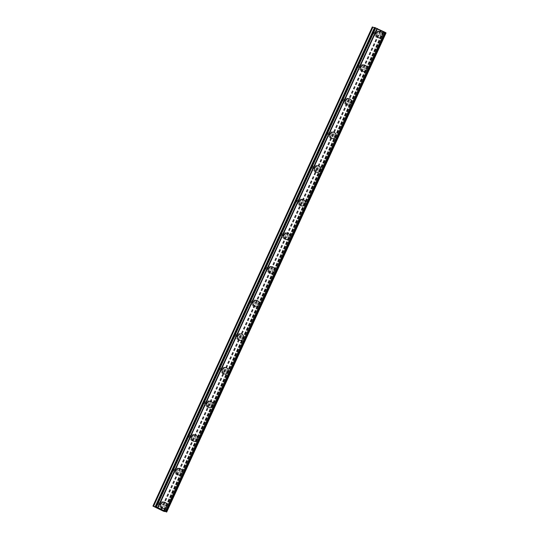<?xml version="1.0" encoding="UTF-8"?>
<svg xmlns="http://www.w3.org/2000/svg" width="539" height="539" viewBox="0 0 539 539"><rect width="100%" height="100%" fill="white"/><g stroke="black" fill="none" stroke-linecap="round" stroke-linejoin="round"><path stroke-width="0.4" stroke-dasharray="2.69 2.02" d="M162.057 505.393A2.082 1.994 102.7 0 0 160.716 502.496A2.082 1.994 102.7 0 0 158.453 503.662A2.082 1.994 102.7 0 0 159.793 506.566A2.082 1.994 102.7 0 0 162.057 505.393M163.903 505.811A2.082 1.994 102.7 0 0 162.562 502.914A2.082 1.994 102.7 0 0 160.305 504.08A2.082 1.994 102.7 0 0 161.646 506.983A2.082 1.994 102.7 0 0 163.903 505.811M162.973 508.466L162.973 508.466A3.241 3.099 -77.3 0 1 160.885 503.958A3.241 3.099 -77.3 0 1 164.402 502.146L164.402 502.146M177.446 471.773A2.082 1.994 102.7 0 0 176.105 468.876A2.082 1.994 102.7 0 0 173.848 470.042A2.082 1.994 102.7 0 0 175.188 472.939A2.082 1.994 102.7 0 0 177.446 471.773M179.298 472.191A2.082 1.994 102.7 0 0 177.958 469.294A2.082 1.994 102.7 0 0 175.701 470.459A2.082 1.994 102.7 0 0 177.041 473.357A2.082 1.994 102.7 0 0 179.298 472.191M178.369 474.846L178.369 474.846A3.241 3.099 -77.3 0 1 176.28 470.338A3.241 3.099 -77.3 0 1 179.797 468.519L179.797 468.519M192.841 438.146A2.082 1.994 102.7 0 0 191.5 435.249A2.082 1.994 102.7 0 0 189.243 436.415A2.082 1.994 102.7 0 0 190.584 439.319A2.082 1.994 102.7 0 0 192.841 438.146M194.694 438.564A2.082 1.994 102.7 0 0 193.353 435.667A2.082 1.994 102.7 0 0 191.089 436.833A2.082 1.994 102.7 0 0 192.43 439.736A2.082 1.994 102.7 0 0 194.694 438.564M193.764 441.219L193.764 441.219A3.241 3.099 -77.3 0 1 191.675 436.711A3.241 3.099 -77.3 0 1 195.192 434.899L195.192 434.899M208.236 404.526A2.082 1.994 102.7 0 0 206.895 401.629A2.082 1.994 102.7 0 0 204.638 402.795A2.082 1.994 102.7 0 0 205.979 405.692A2.082 1.994 102.7 0 0 208.236 404.526M210.089 404.944A2.082 1.994 102.7 0 0 208.748 402.047A2.082 1.994 102.7 0 0 206.484 403.212A2.082 1.994 102.7 0 0 207.825 406.11A2.082 1.994 102.7 0 0 210.089 404.944M209.152 407.599L209.159 407.599A3.241 3.099 -77.3 0 1 207.07 403.091A3.241 3.099 -77.3 0 1 210.581 401.272L210.587 401.272M223.631 370.899A2.082 1.994 102.7 0 0 222.29 368.002A2.082 1.994 102.7 0 0 220.033 369.168A2.082 1.994 102.7 0 0 221.374 372.072A2.082 1.994 102.7 0 0 223.631 370.899M225.477 371.317A2.082 1.994 102.7 0 0 224.136 368.42A2.082 1.994 102.7 0 0 221.879 369.586A2.082 1.994 102.7 0 0 223.22 372.489A2.082 1.994 102.7 0 0 225.477 371.317M224.547 373.972L224.554 373.972A3.241 3.099 -77.3 0 1 222.466 369.464A3.241 3.099 -77.3 0 1 225.976 367.652L225.982 367.652M239.026 337.279A2.082 1.994 102.7 0 0 237.686 334.382A2.082 1.994 102.7 0 0 235.422 335.548A2.082 1.994 102.7 0 0 236.762 338.445A2.082 1.994 102.7 0 0 239.026 337.279M240.872 337.697A2.082 1.994 102.7 0 0 239.532 334.8A2.082 1.994 102.7 0 0 237.275 335.965A2.082 1.994 102.7 0 0 238.615 338.863A2.082 1.994 102.7 0 0 240.872 337.697M239.943 340.352L239.943 340.352A3.241 3.099 -77.3 0 1 237.861 335.844A3.241 3.099 -77.3 0 1 241.371 334.025L241.371 334.025M254.421 303.652A2.082 1.994 102.7 0 0 253.081 300.755A2.082 1.994 102.7 0 0 250.817 301.921A2.082 1.994 102.7 0 0 252.158 304.825A2.082 1.994 102.7 0 0 254.421 303.652M256.268 304.07A2.082 1.994 102.7 0 0 254.927 301.173A2.082 1.994 102.7 0 0 252.67 302.339A2.082 1.994 102.7 0 0 254.01 305.242A2.082 1.994 102.7 0 0 256.268 304.07M255.338 306.725L255.338 306.725A3.241 3.099 -77.3 0 1 253.249 302.217A3.241 3.099 -77.3 0 1 256.766 300.405L256.766 300.405M269.81 270.032A2.082 1.994 102.7 0 0 268.469 267.135A2.082 1.994 102.7 0 0 266.212 268.301A2.082 1.994 102.7 0 0 267.553 271.198A2.082 1.994 102.7 0 0 269.81 270.032M271.663 270.45A2.082 1.994 102.7 0 0 270.322 267.553A2.082 1.994 102.7 0 0 268.065 268.718A2.082 1.994 102.7 0 0 269.406 271.616A2.082 1.994 102.7 0 0 271.663 270.45M270.733 273.105L270.733 273.105A3.241 3.099 -77.3 0 1 268.644 268.597A3.241 3.099 -77.3 0 1 272.161 266.778L272.161 266.778M285.205 236.405A2.082 1.994 102.7 0 0 283.864 233.508A2.082 1.994 102.7 0 0 281.607 234.674A2.082 1.994 102.7 0 0 282.948 237.578A2.082 1.994 102.7 0 0 285.205 236.405M287.058 236.823A2.082 1.994 102.7 0 0 285.717 233.926A2.082 1.994 102.7 0 0 283.453 235.092A2.082 1.994 102.7 0 0 284.794 237.995A2.082 1.994 102.7 0 0 287.058 236.823M286.128 239.478L286.128 239.478A3.241 3.099 -77.3 0 1 284.04 234.97A3.241 3.099 -77.3 0 1 287.556 233.158L287.556 233.158M300.6 202.785A2.082 1.994 102.7 0 0 299.26 199.888A2.082 1.994 102.7 0 0 297.002 201.054A2.082 1.994 102.7 0 0 298.343 203.951A2.082 1.994 102.7 0 0 300.6 202.785M302.453 203.203A2.082 1.994 102.7 0 0 301.112 200.306A2.082 1.994 102.7 0 0 298.849 201.471A2.082 1.994 102.7 0 0 300.189 204.369A2.082 1.994 102.7 0 0 302.453 203.203M301.523 205.858L301.517 205.858A3.241 3.099 -77.3 0 1 299.435 201.35A3.241 3.099 -77.3 0 1 302.945 199.531L302.952 199.531M315.995 169.158A2.082 1.994 102.7 0 0 314.655 166.261A2.082 1.994 102.7 0 0 312.398 167.427A2.082 1.994 102.7 0 0 313.738 170.331A2.082 1.994 102.7 0 0 315.995 169.158M317.842 169.576A2.082 1.994 102.7 0 0 316.501 166.679A2.082 1.994 102.7 0 0 314.244 167.845A2.082 1.994 102.7 0 0 315.584 170.748A2.082 1.994 102.7 0 0 317.842 169.576M316.919 172.231L316.912 172.231A3.241 3.099 -77.3 0 1 314.83 167.723A3.241 3.099 -77.3 0 1 318.34 165.904L318.347 165.911M331.391 135.538A2.082 1.994 102.7 0 0 330.05 132.641A2.082 1.994 102.7 0 0 327.786 133.807A2.082 1.994 102.7 0 0 329.127 136.704A2.082 1.994 102.7 0 0 331.391 135.538M333.237 135.956A2.082 1.994 102.7 0 0 331.896 133.059A2.082 1.994 102.7 0 0 329.639 134.224A2.082 1.994 102.7 0 0 330.98 137.122A2.082 1.994 102.7 0 0 333.237 135.956M332.307 138.611L332.307 138.611A3.241 3.099 -77.3 0 1 330.225 134.103A3.241 3.099 -77.3 0 1 333.735 132.284L333.735 132.284M346.786 101.911A2.082 1.994 102.7 0 0 345.445 99.014A2.082 1.994 102.7 0 0 343.181 100.18A2.082 1.994 102.7 0 0 344.522 103.084A2.082 1.994 102.7 0 0 346.786 101.911M348.632 102.329A2.082 1.994 102.7 0 0 347.291 99.432A2.082 1.994 102.7 0 0 345.034 100.598A2.082 1.994 102.7 0 0 346.375 103.501A2.082 1.994 102.7 0 0 348.632 102.329M347.702 104.984L347.702 104.984A3.241 3.099 -77.3 0 1 345.614 100.476A3.241 3.099 -77.3 0 1 349.131 98.657L349.131 98.664M362.174 68.291A2.082 1.994 102.7 0 0 360.834 65.394A2.082 1.994 102.7 0 0 358.576 66.56A2.082 1.994 102.7 0 0 359.917 69.457A2.082 1.994 102.7 0 0 362.174 68.291M364.027 68.709A2.082 1.994 102.7 0 0 362.686 65.812A2.082 1.994 102.7 0 0 360.429 66.977A2.082 1.994 102.7 0 0 361.77 69.875A2.082 1.994 102.7 0 0 364.027 68.709M363.097 71.364L363.097 71.364A3.241 3.099 -77.3 0 1 361.009 66.856A3.241 3.099 -77.3 0 1 364.526 65.037L364.526 65.037M377.569 34.664A2.082 1.994 102.7 0 0 376.229 31.767A2.082 1.994 102.7 0 0 373.972 32.933A2.082 1.994 102.7 0 0 375.312 35.837A2.082 1.994 102.7 0 0 377.569 34.664M379.422 35.082A2.082 1.994 102.7 0 0 378.082 32.185A2.082 1.994 102.7 0 0 375.818 33.351A2.082 1.994 102.7 0 0 377.159 36.254A2.082 1.994 102.7 0 0 379.422 35.082M378.493 37.737L378.493 37.737A3.241 3.099 -77.3 0 1 376.404 33.229A3.241 3.099 -77.3 0 1 379.921 31.41L379.921 31.417M380.419 35.567A3.241 3.099 102.7 0 0 378.338 31.053A3.241 3.099 102.7 0 0 374.821 32.872A3.241 3.099 102.7 0 0 376.909 37.38A3.241 3.099 102.7 0 0 380.419 35.567M381.848 35.884A3.241 3.099 102.7 0 0 379.759 31.377A3.241 3.099 102.7 0 0 376.242 33.196A3.241 3.099 102.7 0 0 378.331 37.703A3.241 3.099 102.7 0 0 381.848 35.884M365.024 69.187A3.241 3.099 102.7 0 0 362.942 64.68A3.241 3.099 102.7 0 0 359.425 66.492A3.241 3.099 102.7 0 0 361.514 71.007A3.241 3.099 102.7 0 0 365.024 69.187M366.453 69.511A3.241 3.099 102.7 0 0 364.364 65.003A3.241 3.099 102.7 0 0 360.854 66.816A3.241 3.099 102.7 0 0 362.936 71.323A3.241 3.099 102.7 0 0 366.453 69.511M349.636 102.814A3.241 3.099 102.7 0 0 347.547 98.3A3.241 3.099 102.7 0 0 344.03 100.119A3.241 3.099 102.7 0 0 346.119 104.627A3.241 3.099 102.7 0 0 349.636 102.814M351.057 103.131A3.241 3.099 102.7 0 0 348.969 98.624A3.241 3.099 102.7 0 0 345.459 100.443A3.241 3.099 102.7 0 0 347.54 104.95A3.241 3.099 102.7 0 0 351.057 103.131M334.241 136.434A3.241 3.099 102.7 0 0 332.152 131.927A3.241 3.099 102.7 0 0 328.635 133.739A3.241 3.099 102.7 0 0 330.724 138.253A3.241 3.099 102.7 0 0 334.241 136.434M335.662 136.758A3.241 3.099 102.7 0 0 333.58 132.25A3.241 3.099 102.7 0 0 330.063 134.063A3.241 3.099 102.7 0 0 332.152 138.57A3.241 3.099 102.7 0 0 335.662 136.758M318.845 170.061A3.241 3.099 102.7 0 0 316.757 165.547A3.241 3.099 102.7 0 0 313.247 167.366A3.241 3.099 102.7 0 0 315.328 171.874A3.241 3.099 102.7 0 0 318.845 170.061M320.267 170.378A3.241 3.099 102.7 0 0 318.185 165.871A3.241 3.099 102.7 0 0 314.668 167.69A3.241 3.099 102.7 0 0 316.757 172.197A3.241 3.099 102.7 0 0 320.267 170.378M303.45 203.681A3.241 3.099 102.7 0 0 301.362 199.174A3.241 3.099 102.7 0 0 297.851 200.993A3.241 3.099 102.7 0 0 299.933 205.5A3.241 3.099 102.7 0 0 303.45 203.681M304.879 204.005A3.241 3.099 102.7 0 0 302.79 199.497A3.241 3.099 102.7 0 0 299.273 201.31A3.241 3.099 102.7 0 0 301.362 205.817A3.241 3.099 102.7 0 0 304.879 204.005M288.055 237.308A3.241 3.099 102.7 0 0 285.973 232.794A3.241 3.099 102.7 0 0 282.456 234.613A3.241 3.099 102.7 0 0 284.545 239.121A3.241 3.099 102.7 0 0 288.055 237.308M289.483 237.625A3.241 3.099 102.7 0 0 287.395 233.117A3.241 3.099 102.7 0 0 283.878 234.937A3.241 3.099 102.7 0 0 285.966 239.444A3.241 3.099 102.7 0 0 289.483 237.625M272.66 270.928A3.241 3.099 102.7 0 0 270.578 266.421A3.241 3.099 102.7 0 0 267.061 268.24A3.241 3.099 102.7 0 0 269.15 272.747A3.241 3.099 102.7 0 0 272.66 270.928M274.088 271.252A3.241 3.099 102.7 0 0 272 266.744A3.241 3.099 102.7 0 0 268.489 268.557A3.241 3.099 102.7 0 0 270.571 273.064A3.241 3.099 102.7 0 0 274.088 271.252M257.271 304.555A3.241 3.099 102.7 0 0 255.183 300.041A3.241 3.099 102.7 0 0 251.666 301.86A3.241 3.099 102.7 0 0 253.754 306.368A3.241 3.099 102.7 0 0 257.271 304.555M258.693 304.872A3.241 3.099 102.7 0 0 256.604 300.364A3.241 3.099 102.7 0 0 253.094 302.184A3.241 3.099 102.7 0 0 255.176 306.691A3.241 3.099 102.7 0 0 258.693 304.872M241.876 338.175A3.241 3.099 102.7 0 0 239.788 333.668A3.241 3.099 102.7 0 0 236.271 335.487A3.241 3.099 102.7 0 0 238.359 339.994A3.241 3.099 102.7 0 0 241.876 338.175M243.298 338.499A3.241 3.099 102.7 0 0 241.216 333.991A3.241 3.099 102.7 0 0 237.699 335.804A3.241 3.099 102.7 0 0 239.788 340.318A3.241 3.099 102.7 0 0 243.298 338.499M226.481 371.802A3.241 3.099 102.7 0 0 224.392 367.288A3.241 3.099 102.7 0 0 220.882 369.107A3.241 3.099 102.7 0 0 222.964 373.615A3.241 3.099 102.7 0 0 226.481 371.802M227.903 372.119A3.241 3.099 102.7 0 0 225.821 367.611A3.241 3.099 102.7 0 0 222.304 369.431A3.241 3.099 102.7 0 0 224.392 373.938A3.241 3.099 102.7 0 0 227.903 372.119M211.086 405.422A3.241 3.099 102.7 0 0 208.997 400.915A3.241 3.099 102.7 0 0 205.487 402.734A3.241 3.099 102.7 0 0 207.569 407.241A3.241 3.099 102.7 0 0 211.086 405.422M212.514 405.746A3.241 3.099 102.7 0 0 210.426 401.238A3.241 3.099 102.7 0 0 206.909 403.051A3.241 3.099 102.7 0 0 208.997 407.565A3.241 3.099 102.7 0 0 212.514 405.746M195.691 439.049A3.241 3.099 102.7 0 0 193.609 434.535A3.241 3.099 102.7 0 0 190.092 436.354A3.241 3.099 102.7 0 0 192.18 440.862A3.241 3.099 102.7 0 0 195.691 439.049M197.119 439.366A3.241 3.099 102.7 0 0 195.03 434.858A3.241 3.099 102.7 0 0 191.513 436.678A3.241 3.099 102.7 0 0 193.602 441.185A3.241 3.099 102.7 0 0 197.119 439.366M180.296 472.669A3.241 3.099 102.7 0 0 178.214 468.162A3.241 3.099 102.7 0 0 174.697 469.981A3.241 3.099 102.7 0 0 176.785 474.488A3.241 3.099 102.7 0 0 180.296 472.669M181.724 472.993A3.241 3.099 102.7 0 0 179.635 468.485A3.241 3.099 102.7 0 0 176.125 470.298A3.241 3.099 102.7 0 0 178.207 474.812A3.241 3.099 102.7 0 0 181.724 472.993M164.907 506.296A3.241 3.099 102.7 0 0 162.818 501.789A3.241 3.099 102.7 0 0 159.301 503.601A3.241 3.099 102.7 0 0 161.39 508.109A3.241 3.099 102.7 0 0 164.907 506.296M166.329 506.613A3.241 3.099 102.7 0 0 164.24 502.105A3.241 3.099 102.7 0 0 160.73 503.925A3.241 3.099 102.7 0 0 162.812 508.432A3.241 3.099 102.7 0 0 166.329 506.613M381.093 30.716L380.042 30.218L381.093 30.716M380.824 30.656L380.251 30.386L380.824 30.662M380.211 30.373L380.783 30.649L380.211 30.379M380.514 30.588L379.463 30.083L380.507 30.588M379.416 30.076L381.275 30.797L379.416 30.076M378.877 29.645L378.486 29.456L378.877 29.645M378.257 29.355L379.005 29.739L378.243 29.362M378.088 29.362L378.479 29.611L378.088 29.369M378.479 29.611L377.367 29.079L378.479 29.618M377.32 29.066L378.728 29.739L377.32 29.072M372.294 26.95L383.99 32.441L382.818 31.727L163.465 510.844M374.585 27.476L375.804 28.217L374.45 27.752M165.608 511.403L385.008 32.306M382.818 31.727L386.059 32.913M159.234 508.722L158.682 508.452M159.396 508.883L158.365 508.385M160.022 509.025L158.203 508.317M161.471 509.719L161.08 509.55M160.683 509.51L161.269 509.638M375.474 28.533L156.108 507.664M379.914 30.662L160.548 509.8M375.339 28.446L155.973 507.583M374.861 28.217L155.495 507.354M374.598 28.109L155.232 507.246M372.692 27.193L153.332 506.33M375.717 28.156L156.35 507.293M375.656 28.116L156.303 507.233L375.656 28.122M383.647 31.963L164.28 511.093M383.499 31.902L164.132 511.039M383.492 32.333L164.132 511.471M382.697 32.003L163.33 511.14M380.797 31.087L161.43 510.224M380.662 31.006L161.296 510.143M380.184 30.777L160.817 509.914M375.191 28.062L155.912 506.997M375.36 28.122L156.074 507.084M375.784 28.217L156.425 507.34L375.764 28.19M375.009 27.725L155.65 506.862M374.895 27.664L155.528 506.801M374.605 27.489L155.239 506.626M385.796 32.852L166.43 511.989M385.668 32.805L166.302 511.942M385.089 32.569L165.722 511.7M384.927 32.495L165.561 511.632M383.397 31.855L164.031 510.992M383.229 31.794L163.863 510.932M382.798 31.7L163.432 510.837L382.784 31.7M383.95 32.414L164.718 511.262L383.97 32.441M160.716 502.496L162.562 502.914M176.105 468.876L177.958 469.294M191.5 435.249L193.353 435.667M206.895 401.629L208.748 402.047M222.29 368.002L224.136 368.42M237.686 334.382L239.532 334.8M253.081 300.755L254.927 301.173M268.469 267.135L270.322 267.553M283.864 233.508L285.717 233.926M299.26 199.888L301.112 200.306M314.655 166.261L316.501 166.679M330.05 132.641L331.896 133.059M345.445 99.014L347.291 99.432M360.834 65.394L362.686 65.812M376.229 31.767L378.082 32.185M378.338 31.053L379.759 31.377M362.942 64.68L364.364 65.003M347.547 98.3L348.969 98.624M332.152 131.927L333.58 132.25M316.757 165.547L318.185 165.871M301.362 199.174L302.79 199.497M285.973 232.794L287.395 233.117M270.578 266.421L272 266.744M255.183 300.041L256.604 300.364M239.788 333.668L241.216 333.991M224.392 367.288L225.821 367.611M208.997 400.915L210.426 401.238M193.609 434.535L195.03 434.858M178.214 468.162L179.635 468.485M162.818 501.789L164.24 502.105M161.39 508.109L162.812 508.432M176.785 474.488L178.207 474.812M192.18 440.862L193.602 441.185M207.569 407.241L208.997 407.565M222.964 373.615L224.392 373.938M238.359 339.994L239.788 340.318M253.754 306.368L255.176 306.691M269.15 272.747L270.571 273.064M284.545 239.121L285.966 239.444M299.933 205.5L301.362 205.817M315.328 171.874L316.757 172.197M330.724 138.253L332.152 138.57M346.119 104.627L347.54 104.95M361.514 71.007L362.936 71.323M376.909 37.38L378.331 37.703M375.312 35.837L377.159 36.254M359.917 69.457L361.77 69.875M344.522 103.084L346.375 103.501M329.127 136.704L330.98 137.122M313.738 170.331L315.584 170.748M298.343 203.951L300.189 204.369M282.948 237.578L284.794 237.995M267.553 271.198L269.406 271.616M252.158 304.825L254.01 305.242M236.762 338.445L238.615 338.863M221.374 372.072L223.22 372.489M205.979 405.692L207.825 406.11M190.584 439.319L192.43 439.736M175.188 472.939L177.041 473.357M159.793 506.566L161.646 506.983M375.804 28.217L156.438 507.354M375.676 28.116L156.31 507.253M383.99 32.441L164.759 511.275"/><path stroke-width="0.81" d="M164.402 502.146A3.241 3.099 -77.3 0 1 166.49 506.653A3.241 3.099 -77.3 0 1 162.973 508.466A3.241 3.099 -77.3 0 1 160.892 503.958A3.241 3.099 -77.3 0 1 164.402 502.146A3.241 3.099 -77.3 0 1 166.49 506.653A3.241 3.099 -77.3 0 1 162.973 508.466M179.797 468.519A3.241 3.099 -77.3 0 1 181.879 473.026A3.241 3.099 -77.3 0 1 178.369 474.846A3.241 3.099 -77.3 0 1 176.28 470.338A3.241 3.099 -77.3 0 1 179.797 468.519A3.241 3.099 -77.3 0 1 181.886 473.026A3.241 3.099 -77.3 0 1 178.369 474.846M195.192 434.899A3.241 3.099 -77.3 0 1 197.274 439.406A3.241 3.099 -77.3 0 1 193.764 441.219A3.241 3.099 -77.3 0 1 191.675 436.711A3.241 3.099 -77.3 0 1 195.192 434.899A3.241 3.099 -77.3 0 1 197.274 439.406A3.241 3.099 -77.3 0 1 193.764 441.219M210.581 401.272A3.241 3.099 -77.3 0 1 212.669 405.779A3.241 3.099 -77.3 0 1 209.152 407.599A3.241 3.099 -77.3 0 1 207.07 403.091A3.241 3.099 -77.3 0 1 210.587 401.272A3.241 3.099 -77.3 0 1 212.669 405.779A3.241 3.099 -77.3 0 1 209.159 407.599M225.976 367.652A3.241 3.099 -77.3 0 1 228.064 372.159A3.241 3.099 -77.3 0 1 224.547 373.972A3.241 3.099 -77.3 0 1 222.466 369.464A3.241 3.099 -77.3 0 1 225.982 367.652A3.241 3.099 -77.3 0 1 228.064 372.159A3.241 3.099 -77.3 0 1 224.554 373.972M241.371 334.025A3.241 3.099 -77.3 0 1 243.46 338.532A3.241 3.099 -77.3 0 1 239.943 340.352A3.241 3.099 -77.3 0 1 237.861 335.844A3.241 3.099 -77.3 0 1 241.371 334.025A3.241 3.099 -77.3 0 1 243.46 338.532A3.241 3.099 -77.3 0 1 239.943 340.352M256.766 300.405A3.241 3.099 -77.3 0 1 258.855 304.912A3.241 3.099 -77.3 0 1 255.338 306.725A3.241 3.099 -77.3 0 1 253.256 302.217A3.241 3.099 -77.3 0 1 256.766 300.405A3.241 3.099 -77.3 0 1 258.855 304.912A3.241 3.099 -77.3 0 1 255.338 306.725M272.161 266.778A3.241 3.099 -77.3 0 1 274.243 271.285A3.241 3.099 -77.3 0 1 270.733 273.105A3.241 3.099 -77.3 0 1 268.644 268.597A3.241 3.099 -77.3 0 1 272.161 266.778A3.241 3.099 -77.3 0 1 274.25 271.285A3.241 3.099 -77.3 0 1 270.733 273.105M287.556 233.158A3.241 3.099 -77.3 0 1 289.638 237.665A3.241 3.099 -77.3 0 1 286.128 239.478A3.241 3.099 -77.3 0 1 284.04 234.97A3.241 3.099 -77.3 0 1 287.556 233.158A3.241 3.099 -77.3 0 1 289.638 237.665A3.241 3.099 -77.3 0 1 286.128 239.478M302.952 199.531A3.241 3.099 -77.3 0 1 305.034 204.038A3.241 3.099 -77.3 0 1 301.523 205.858A3.241 3.099 -77.3 0 1 299.435 201.35A3.241 3.099 -77.3 0 1 302.952 199.531A3.241 3.099 -77.3 0 1 305.034 204.038A3.241 3.099 -77.3 0 1 301.517 205.858M318.347 165.911A3.241 3.099 -77.3 0 1 320.429 170.418A3.241 3.099 -77.3 0 1 316.919 172.231A3.241 3.099 -77.3 0 1 314.83 167.723A3.241 3.099 -77.3 0 1 318.347 165.911A3.241 3.099 -77.3 0 1 320.429 170.418A3.241 3.099 -77.3 0 1 316.912 172.231M333.735 132.284A3.241 3.099 -77.3 0 1 335.824 136.791A3.241 3.099 -77.3 0 1 332.307 138.611A3.241 3.099 -77.3 0 1 330.225 134.103A3.241 3.099 -77.3 0 1 333.735 132.284A3.241 3.099 -77.3 0 1 335.824 136.791A3.241 3.099 -77.3 0 1 332.307 138.611M349.131 98.657A3.241 3.099 -77.3 0 1 351.219 103.171A3.241 3.099 -77.3 0 1 347.702 104.984A3.241 3.099 -77.3 0 1 345.62 100.476A3.241 3.099 -77.3 0 1 349.131 98.664A3.241 3.099 -77.3 0 1 351.219 103.171A3.241 3.099 -77.3 0 1 347.702 104.984M364.526 65.037A3.241 3.099 -77.3 0 1 366.608 69.544A3.241 3.099 -77.3 0 1 363.097 71.364A3.241 3.099 -77.3 0 1 361.009 66.856A3.241 3.099 -77.3 0 1 364.526 65.037A3.241 3.099 -77.3 0 1 366.614 69.544A3.241 3.099 -77.3 0 1 363.097 71.364M379.921 31.41A3.241 3.099 -77.3 0 1 382.003 35.924A3.241 3.099 -77.3 0 1 378.493 37.737A3.241 3.099 -77.3 0 1 376.404 33.229A3.241 3.099 -77.3 0 1 379.921 31.417A3.241 3.099 -77.3 0 1 382.003 35.924A3.241 3.099 -77.3 0 1 378.493 37.737M374.45 27.752L372.294 26.95L152.928 506.087L158.028 507.711L166.706 512.05L163.863 510.932L164.624 511.578L163.33 511.14L152.928 506.087M384.994 32.246L165.628 511.383L385.021 32.266L374.585 27.476M385.008 32.306L385.641 32.657L166.275 511.787M166.699 512.043L386.072 32.913L385.641 32.657M158.944 508.52L159.995 509.018L158.944 508.52M158.675 508.459L159.234 508.722M159.207 508.722L158.634 508.445L159.207 508.715M158.365 508.385L159.396 508.883M158.203 508.317L160.022 509.025M160.817 509.443L161.471 509.719M161.269 509.645L160.817 509.571M165.655 511.403L385.021 32.266M377.004 28.426L157.637 507.556M377.394 28.574L158.028 507.711M384.866 32.172L165.5 511.302M372.772 27.058L153.406 506.195M372.941 27.118L153.575 506.256M374.592 27.469L155.225 506.606M374.861 27.529L155.495 506.667M374.982 27.577L155.616 506.714M375.568 27.819L156.202 506.956M375.723 27.887L156.357 507.024M377.138 28.473L157.772 507.61M385.756 32.717L166.389 511.855M386.045 32.892L166.679 512.03M374.578 27.469L155.212 506.606M386.072 32.913L166.706 512.05"/></g></svg>
